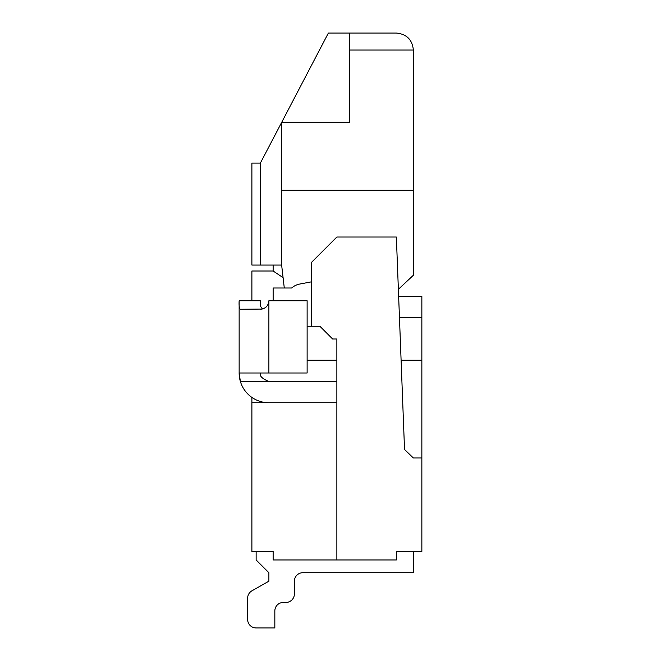 <?xml version="1.0" encoding="UTF-8"?>
<svg xmlns="http://www.w3.org/2000/svg" width="661" height="661" viewBox="0 0 661 661"><rect width="100%" height="100%" fill="white"/><g stroke="black" fill="none" stroke-linecap="round" stroke-linejoin="round"><path stroke-width="0.99" d="M251.891 397.401L251.891 551.464L273.133 551.464L273.133 559.958L396.36 559.958L396.36 551.464L421.858 551.464L421.858 457.982L413.365 457.982L404.532 449.488L396.36 237.018L336.87 237.018L311.381 262.508L311.381 326.253L307.125 326.253M398.376 289.311L413.365 275.257L413.365 190.277L281.636 190.277L281.636 122.285L349.619 122.285L349.619 33.05L328.377 33.05L281.718 122.285M268.887 572.707L268.887 581.209L251.948 590.81L268.887 581.209L268.887 572.707L268.887 581.209L251.948 590.81L268.887 581.209L268.887 572.707L268.887 581.209L251.948 590.81L268.887 581.209L268.887 572.707L268.887 581.209L251.948 590.81L268.887 581.209L268.887 572.707L268.887 581.209L251.948 590.81L268.887 581.209L251.948 590.81L268.887 581.209L268.887 572.707L268.887 581.209L268.887 572.707L268.887 581.209L251.948 590.81L268.887 581.209L268.887 572.707L268.887 581.209L251.948 590.81L268.887 581.209L268.887 572.707L268.887 581.209L251.948 590.81L268.887 581.209L268.887 572.707L256.137 559.958L256.137 551.464L273.133 551.464M251.948 590.81A8.502 8.502 0 0 0 247.635 598.205L247.635 619.448A8.502 8.502 0 0 0 256.137 627.95L274.836 627.95L274.836 610.954A8.502 8.502 0 0 1 283.329 602.452L285.882 602.452L283.329 602.452A8.502 8.502 0 0 0 274.836 610.954A8.502 8.502 0 0 1 283.329 602.452L285.882 602.452L283.329 602.452A8.502 8.502 0 0 0 274.836 610.954A8.502 8.502 0 0 1 283.329 602.452L285.882 602.452L283.329 602.452A8.502 8.502 0 0 0 274.836 610.954A8.502 8.502 0 0 1 283.329 602.452L285.882 602.452L283.329 602.452A8.502 8.502 0 0 0 274.836 610.954A8.502 8.502 0 0 1 283.329 602.452L285.882 602.452A8.502 8.502 0 0 0 294.385 593.958L294.385 581.209A8.502 8.502 0 0 1 302.878 572.707A8.502 8.502 0 0 0 294.385 581.209A8.502 8.502 0 0 1 302.878 572.707A8.502 8.502 0 0 0 294.385 581.209A8.502 8.502 0 0 1 302.878 572.707L413.365 572.707L413.365 551.464L396.36 551.464M401.103 360.245L421.858 360.245L421.858 457.982L413.365 457.982M251.891 402.739L268.887 402.739A29.745 29.745 0 0 1 240.381 381.488L239.142 372.994A29.745 29.745 0 0 0 240.381 381.488L268.887 381.488C262.12 378.662 259.286 375.828 260.384 372.994M281.636 122.442L260.384 163.077L251.891 163.077L251.891 265.061L281.636 265.061L284.288 288.006M413.365 190.277L413.365 50.046C412.332 39.743 406.664 34.075 396.36 33.05L349.619 33.05M281.636 190.277L281.636 265.061M336.87 559.958L336.87 339.002L332.623 339.002L319.874 326.253L311.381 326.253M311.381 281.85L299.714 284.056A16.996 16.996 0 0 0 291.633 288.006L273.133 288.006L273.133 300.755M421.858 360.245L421.858 317.751L399.467 317.751M262.161 309.067L240.381 309.257C239.29 308.794 238.877 305.96 239.142 300.755L260.384 300.755C259.839 305.076 260.665 307.786 262.88 308.877M273.133 265.061L273.133 271.01L283.09 277.645M273.133 271.01L251.891 271.01L251.891 300.755M260.384 163.077L260.384 265.061M239.142 373.548L239.142 372.994L307.125 372.994L307.125 300.755L268.887 300.755C268.325 305.96 265.491 308.794 260.384 309.257M268.887 381.488L336.87 381.488M336.87 402.739L268.887 402.739M398.649 296.508L421.858 296.508L421.858 317.751M307.125 360.245L336.87 360.245L336.87 339.002M239.142 372.994L239.142 300.755M263.937 308.472L265.805 307.299M302.878 572.707A8.502 8.502 0 0 0 294.385 581.209A8.502 8.502 0 0 1 302.878 572.707A8.502 8.502 0 0 0 294.385 581.209A8.502 8.502 0 0 1 302.878 572.707A8.502 8.502 0 0 0 294.385 581.209A8.502 8.502 0 0 1 302.878 572.707A8.502 8.502 0 0 0 294.385 581.209A8.502 8.502 0 0 1 302.878 572.707A8.502 8.502 0 0 0 294.385 581.209A8.502 8.502 0 0 1 302.878 572.707A8.502 8.502 0 0 0 294.385 581.209A8.502 8.502 0 0 1 302.878 572.707A8.502 8.502 0 0 0 294.385 581.209M396.36 33.05L357.147 33.05M247.635 619.448L247.635 598.205M285.882 602.452L283.329 602.452A8.502 8.502 0 0 0 274.836 610.954A8.502 8.502 0 0 1 283.329 602.452L285.882 602.452L283.329 602.452A8.502 8.502 0 0 0 274.836 610.954A8.502 8.502 0 0 1 283.329 602.452L285.882 602.452L283.329 602.452A8.502 8.502 0 0 0 274.836 610.954A8.502 8.502 0 0 1 283.329 602.452L285.882 602.452L283.329 602.452A8.502 8.502 0 0 0 274.836 610.954A8.502 8.502 0 0 1 283.329 602.452L285.882 602.452L283.329 602.452A8.502 8.502 0 0 0 274.836 610.954M413.365 50.046L349.619 50.046M268.887 372.994L268.887 300.755"/></g></svg>
